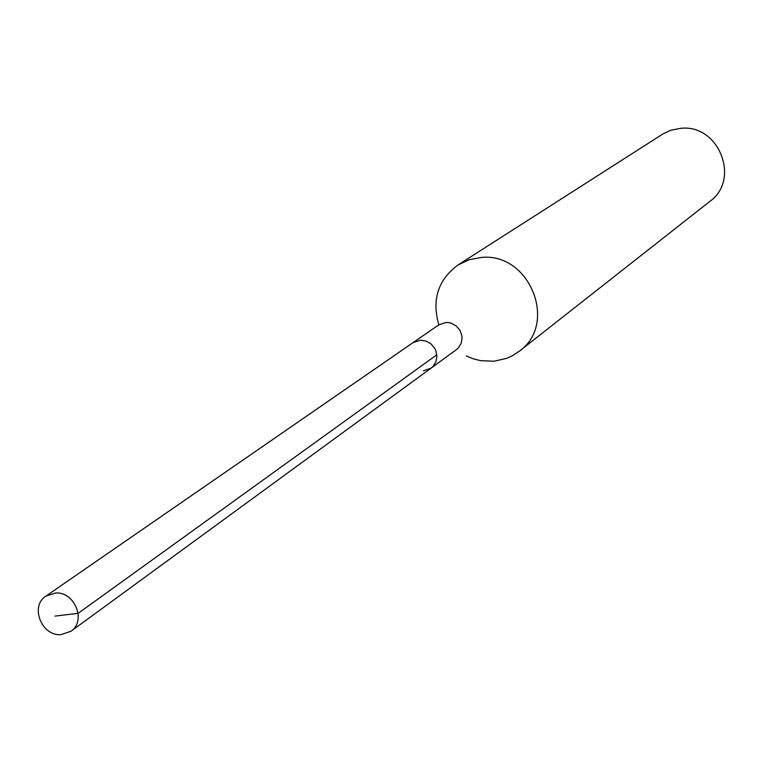 <?xml version="1.0" encoding="UTF-8"?>
<svg xmlns="http://www.w3.org/2000/svg" width="763" height="763" viewBox="0 0 763 763"><rect width="100%" height="100%" fill="white"/><g stroke="black" fill="none" stroke-linecap="round" stroke-linejoin="round"><path stroke-width="1.14" d="M60.811 634.673C41.421 636.123 29.776 606.022 45.923 596.103L55.575 593.004C74.764 591.478 86.61 621.12 70.921 631.306L60.811 634.673M420.299 340.212L413.021 342.663L420.299 340.212L425.802 340.975L430.78 343.703L434.557 348.033L435.826 350.627L436.913 356.197L435.978 361.681L433.136 366.326L431.114 368.128L433.136 366.326L435.978 361.681L436.913 356.197L435.826 350.627L434.557 348.033L430.78 343.703L425.802 340.975L420.299 340.212M423.494 370.799L431.114 368.128L456.398 349.654L458.372 347.899L461.148 343.369L462.073 338.028L461.796 335.272L459.784 330.074L456.112 325.858L451.257 323.207L448.596 322.587L445.897 322.472L438.792 324.866L45.923 596.103M438.839 324.838C431.62 299.773 438.029 279.811 458.058 264.942L469.169 259.716L481.348 257.455C529.589 252.238 558.411 323.731 519.326 351.199L512.221 355.825L506.413 358.419L493.947 361.233L480.671 360.67L473.384 358.848L466.384 355.978M519.326 351.199L709.809 201.442C740.921 179.486 718.832 123.825 680.682 128.327L671.03 130.196L663.381 133.659L458.058 264.942M55.06 616.094L78.15 613.347L436.827 354.795M431.114 368.128L70.921 631.306"/></g></svg>
